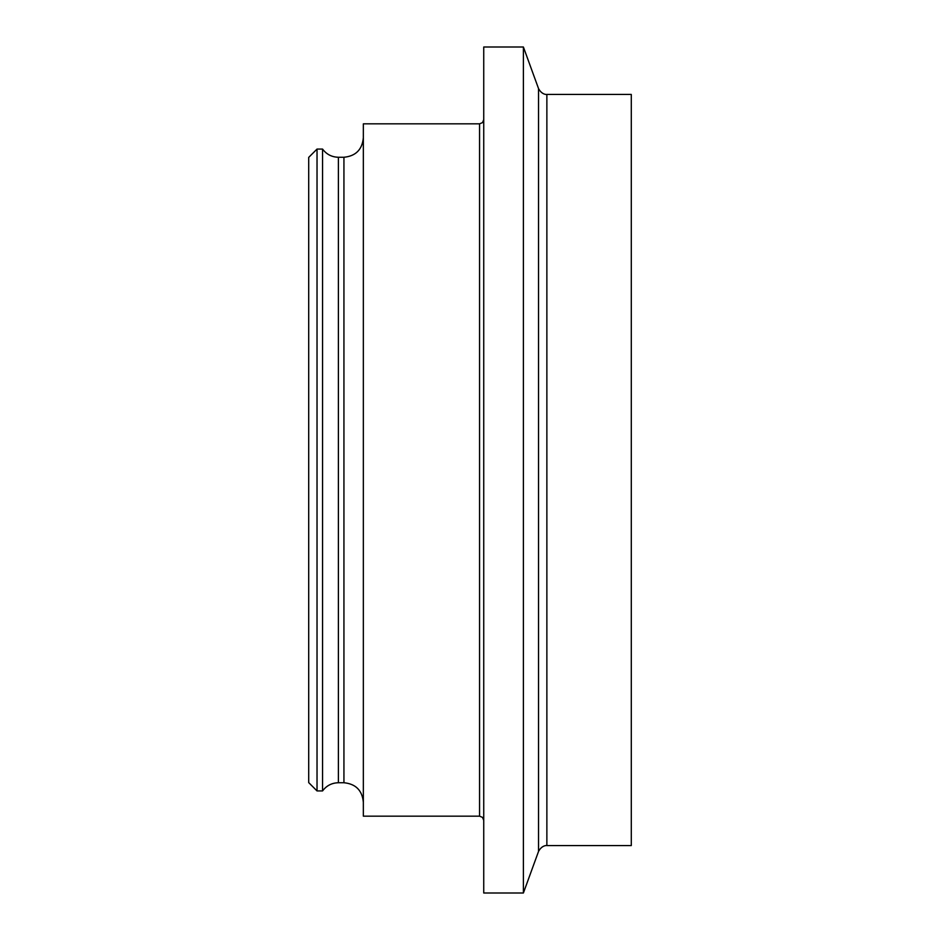 <?xml version="1.0" encoding="UTF-8"?>
<svg xmlns="http://www.w3.org/2000/svg" width="940" height="940" viewBox="0 0 940 940"><rect width="100%" height="100%" fill="white"/><g stroke="black" fill="none" stroke-linecap="round" stroke-linejoin="round"><path stroke-width="0.7" stroke-dasharray="4.7 3.53" d="M308.708 157.391L308.708 782.609M631.292 94.435L631.292 845.565M317.027 149.072L317.027 790.928M322.549 149.072L322.549 790.928M363.345 123.833L363.345 816.167M483.736 47L483.736 893M523.392 47L523.392 893M546.869 94.435L546.869 845.565M338.388 157.262L338.388 782.738M343.934 157.262L343.934 782.738M479.565 123.833L479.565 816.167M538.538 88.595L538.538 851.405"/><path stroke-width="1.41" d="M308.708 782.609L308.708 157.391L317.027 149.072L317.027 790.928L308.708 782.609M546.869 94.435L546.869 845.565L631.292 845.565L631.292 94.435L546.869 94.435C547.715 94.435 542.251 95.504 538.538 88.595L523.392 47L483.736 47L483.736 893L523.392 893L523.392 47M338.388 782.738L338.388 157.262L343.934 157.262L343.934 782.738L338.388 782.738C331.785 782.914 326.509 785.64 322.549 790.928L322.549 149.072L317.027 149.072M479.565 123.833L479.565 816.167L363.345 816.167L363.345 123.833L479.565 123.833L482.49 122.635L483.736 119.674M546.869 845.565C547.715 845.565 542.251 844.496 538.538 851.405L538.538 88.595M322.549 790.928L317.027 790.928M338.388 157.262C331.785 157.086 326.509 154.36 322.549 149.072M343.934 782.738C355.72 783.889 362.194 790.364 363.345 802.161M343.934 157.262C355.72 156.111 362.194 149.636 363.345 137.839M479.565 816.167L482.49 817.365L483.736 820.326M538.538 851.405L523.392 893"/></g></svg>
